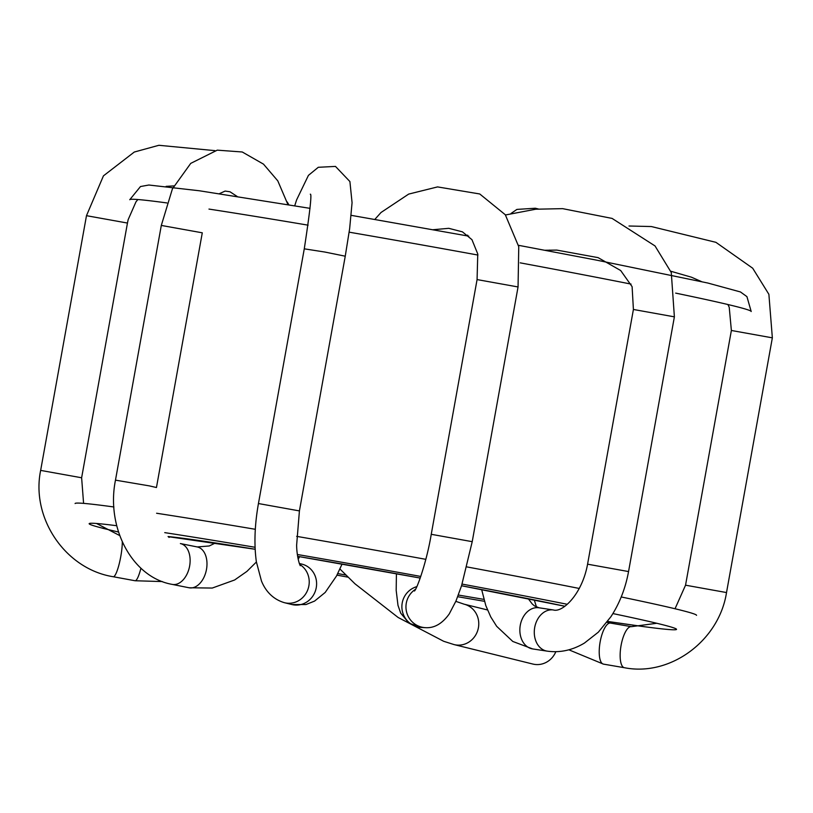 <?xml version="1.0" encoding="UTF-8"?>
<svg xmlns="http://www.w3.org/2000/svg" width="813" height="813" viewBox="0 0 813 813"><rect width="100%" height="100%" fill="white"/><g stroke="black" fill="none" stroke-linecap="round" stroke-linejoin="round"><path stroke-width="1.22" d="M487.485 609.953L464.091 604.181A20.813 19.593 103.9 0 1 477.394 616.224A20.813 19.593 103.9 0 1 478.42 627.697A20.813 19.593 103.9 0 1 454.101 644.597L443.674 641.284L398.136 617.484L354.996 583.825L339.936 569.009M555.828 651.701A20.813 19.593 103.9 0 1 532.85 664.048L454.111 644.597M518.501 245.313L596.569 260.14L707.716 283.005L740.47 291.958L746.923 296.623L751.202 311.531A315.708 7.236 -169.8 0 0 675.674 293.117M631.061 284.093A315.708 7.236 -169.8 0 0 520.208 262.853M477.942 255.058A315.708 7.236 -169.8 0 0 349.163 232.172M308.107 225.171A315.708 7.236 -169.8 0 0 208.971 209.083M166.878 202.935A315.708 7.236 -169.8 0 0 129.765 199.713L140.476 186.543L148.86 185.018L199.378 190.77L310.038 208.352M696.538 615.339A315.708 7.236 -169.8 0 0 621.223 596.966M579.313 588.47A315.708 7.236 -169.8 0 0 466.845 566.905M425.819 559.334A315.708 7.236 -169.8 0 0 296.654 536.356M255.323 529.293A315.708 7.236 -169.8 0 0 156.604 513.247M113.901 506.977A315.708 7.236 -169.8 0 0 75.101 503.532M480.392 600.614A298.361 6.839 -169.8 0 0 484.416 601.305L457.719 596.712A298.361 6.839 -169.8 0 0 480.392 600.614M607.646 621.417A298.361 6.839 -169.8 0 0 612.911 613.571M567.22 604.272A298.361 6.839 -169.8 0 0 462.079 584.08M420.788 576.447A298.361 6.839 -169.8 0 0 297.375 554.496M255.069 547.281A298.361 6.839 -169.8 0 0 164.754 532.637M116.747 525.726A298.361 6.839 -169.8 0 0 118.525 532.017M347.984 577.159L336.958 575.137A298.361 6.839 -169.8 0 0 347.974 577.149M458.349 595.035A225.506 5.173 -169.8 0 0 483.847 599.364M564.74 606.224A225.506 5.173 -169.8 0 0 461.55 585.756L564.73 606.234M420.23 578.063A225.506 5.173 -169.8 0 0 297.639 556.346L420.23 578.063M255.15 549.253A225.506 5.173 -169.8 0 0 168.067 536.56M337.771 573.561A225.506 5.173 -169.8 0 0 345.84 575.045M537.789 209.032A20.813 19.593 -76.1 0 0 535.33 208.24L516.916 209.408L511.082 213.423M731.375 330.474L772.35 337.842L726.517 592.555L685.542 585.187L731.375 330.474L729.231 307.263L727.889 304.509M656.752 623.276L631.396 626.671A20.813 7.002 99.7 0 0 620.98 646.01A20.813 7.002 99.7 0 0 624.364 667.707C670.339 676.823 719.099 640.664 726.517 592.555M631.396 626.671L610.472 623.083A20.813 7.002 99.7 0 0 600.055 642.422A20.813 7.002 99.7 0 0 603.429 664.119L624.364 667.707M633.408 309.468L674.384 316.846L628.551 571.559L587.575 564.181L633.408 309.468L632.108 286.674L620.685 270.526L598.083 257.63L556.773 250.089L544.944 250.262M587.575 564.181C582.118 594.405 562.413 612.86 553.409 609.974A20.813 15.864 98.7 0 0 534.588 628.164A20.813 15.864 98.7 0 0 547.139 651.132C560.005 652.941 572.423 650.248 584.415 643.073L598.317 632.189L610.929 616.701C619.618 603.317 625.492 588.266 628.551 571.559M553.409 609.974L538.968 607.778A20.813 15.864 98.7 0 0 520.157 625.969A20.813 15.864 98.7 0 0 532.708 648.937L547.139 651.132M477.079 279.581L518.054 286.959L472.221 541.671L431.246 534.304L477.079 279.581L477.759 253.971L471.957 239.672L462.434 231.847L448.766 228.321L433.085 229.723M415.514 589.293A20.813 20.467 93 0 0 425.331 627.666C434.264 628.297 442.231 623.713 449.254 613.917L455.991 600.98L461.56 585.716L472.221 541.671M416.825 586.64A20.813 20.467 93 0 0 421.256 627.453L425.331 627.666M342.09 564.029L336.491 576.031L325.2 592.443L314.57 601.092L305.973 604.537L291.948 604.547A20.813 19.593 -76.1 0 0 316.257 587.657A20.813 19.593 -76.1 0 0 301.928 564.131L299.316 563.49M291.948 604.547L284.56 602.728A20.813 19.593 -76.1 0 0 308.879 585.827A20.813 19.593 -76.1 0 0 299.672 564.425M284.56 602.728C270.536 598.673 264.195 587.87 261.44 580.919L256.359 561.773C253.961 544.334 254.652 524.924 258.443 503.542L299.418 510.91L296.643 544.974C296.603 552.616 298.462 562.291 300.282 565.716M258.443 503.542L304.275 248.829L324.844 252.04L345.251 256.197L299.418 510.91M149.287 485.869L156.452 487.526L202.285 232.813L161.309 225.435L115.476 480.148L149.287 485.869M189.632 566.021A20.813 13.475 -78.7 0 0 180.384 543.572L197.244 546.946A20.813 13.475 -78.7 0 1 206.492 569.385A20.813 13.475 -78.7 0 1 189.073 587.769L172.224 584.395A20.813 13.475 -78.7 0 0 189.632 566.021M127.458 223.057L86.483 215.679L40.65 470.392L81.625 477.77L127.458 223.057L128.139 219.703L135.984 201.827L137.854 199.531M40.65 470.392C30.782 518.216 65.518 569.202 113.261 576.732A20.813 3.74 -79.6 0 0 120.791 556.458A20.813 3.74 -79.6 0 0 122.296 541.895M113.261 576.732L135.07 580.746A20.813 3.74 -79.6 0 0 140.934 568.216M255.15 549.263L168.159 536.651M644.912 626.803L607.636 621.427M102.438 528.216L118.535 532.048M468.786 236.166L351.206 215.343M538.358 208.982L535.33 208.24M675.034 608.754L685.542 585.187M606.955 622.331L610.472 623.083M534.243 599.913L536.499 607.047M568.856 649.8L603.429 664.119M701.558 281.613L691.385 277.182L670.786 271.237M772.35 337.842L768.885 294.306L752.696 268.219L715.907 242.325L651.355 226.542L628.998 226.014M549.568 250.079L548.531 250.943M528.257 598.714L532.322 604.079L534.578 605.959L538.968 607.778M481.662 589.588L485.808 605.594L490.788 616.976L496.662 626.305L512.79 641.457L532.708 648.937M674.384 316.846L671.274 272.528L655.024 245.943L612.087 218.412L562.626 208.646L535.767 209.215L505.473 214.978M467.597 235.14L466.865 235.821M414.488 591.01C417.425 588.033 426.947 560.584 431.246 534.304M396.419 573.724L396.185 590.401L397.984 605.35L400.707 613.165L409.02 623.175L421.256 627.453M518.054 286.959L518.755 246.685L505.3 214.744L479.741 193.972L437.557 186.909L408.675 194.094L381.002 212.508L374.813 219.429M299.621 556.692L298.178 559.232M304.275 248.829C309.987 211.502 311.989 193.301 310.292 194.216M345.251 256.197L349.651 228.636L352.07 202.701L349.905 181.553L335.474 166.411L318.29 167.295L308.432 175.364L296.613 199.886L294.713 205.791M172.224 584.395C131.797 577.342 105.964 527.251 115.476 480.148M215.445 542.972L209.215 545.98L197.244 546.946M256.39 561.996L246.908 571.397L234.632 579.984L212.254 588.053L189.073 587.769M161.309 225.435L172.407 188.89L190.74 163.372L217.264 150.151L242.254 151.99L263.493 164.135L277.792 180.862L287.965 204.673M219.276 193.728L225.13 191.065L229.998 191.787L237.233 196.502M119.735 535.584L96.544 523.481M83.587 503.379L81.625 477.77M170.303 536.834L168.921 537.393M162.407 581.58L135.07 580.746M86.483 215.679L103.444 175.852L134.297 152.031L158.87 145.293L214.866 150.629M287.233 201.98L288.869 204.825M173.87 185.913L166.147 186.35M464.091 604.181L455.839 601.356"/></g></svg>

